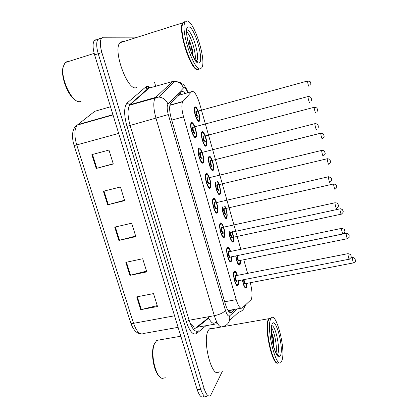 <?xml version="1.0" encoding="UTF-8"?>
<svg xmlns="http://www.w3.org/2000/svg" width="418" height="418" viewBox="0 0 418 418"><rect width="100%" height="100%" fill="white"/><g stroke="black" fill="none" stroke-linecap="round" stroke-linejoin="round"><path stroke-width="0.63" d="M231.697 256.762C231.891 259.029 231.739 260.586 231.232 261.428L231.185 261.496C229.195 264.646 225.067 250.021 227.251 247.529L227.261 247.519C228.249 246.636 229.362 247.942 230.595 251.443M224.32 237.299C222.313 240.397 218.029 225.793 220.229 223.296L220.291 223.217C222.376 220.406 226.514 234.806 224.341 237.272L224.32 237.299M217.318 212.851C215.254 215.599 210.938 201.23 213.102 198.738L213.232 198.581C215.38 196.12 219.544 210.285 217.412 212.741L217.318 212.851M210.228 188.079C208.101 190.483 203.754 176.323 205.875 173.841L206.084 173.616C208.289 171.5 212.48 185.451 210.39 187.891L210.014 187.369M203.033 162.968C200.854 165.032 196.476 151.065 198.55 148.599L198.837 148.312C201.105 146.535 205.327 160.293 203.279 162.717L203.033 162.968M195.749 137.522C193.508 139.246 189.093 125.452 191.12 123.002L191.491 122.667C193.821 121.23 198.075 134.81 196.068 137.214L195.749 137.522L195.546 136.832M238.485 280.692C238.652 282.855 238.511 284.371 238.051 285.243L237.941 285.41C235.998 288.446 232.079 274.245 234.122 271.528L234.195 271.418C235.177 270.566 236.259 271.883 237.445 275.373M240.319 260.424C240.512 262.582 240.381 264.066 239.927 264.876L239.859 264.981C238.119 265.43 236.74 262.415 235.705 255.936M233.761 237.163C233.981 239.42 233.84 240.94 233.343 241.719L233.333 241.735C232.115 243.757 229.106 236.844 228.97 231.629M225.077 206.34C227.131 211.341 227.685 215.291 226.728 218.201L226.676 218.264C225.307 220.328 221.953 211.957 222.193 206.999M217.658 181.475C219.795 184.254 221.383 192.839 220.04 194.375L219.925 194.511C218.327 196.564 214.601 186.261 215.432 182.008M209.758 156.374C212.078 157.095 214.92 168.365 213.269 170.251L213.086 170.45C211.085 172.535 206.915 158.924 208.875 156.64M206.158 146.075C204.104 147.847 199.903 134.397 201.821 132.13L202.113 131.853C204.245 130.343 208.3 143.588 206.408 145.825L206.158 146.075M199.135 121.382C197.03 122.84 192.797 109.542 194.673 107.29L195.039 106.971C197.233 105.775 201.314 118.874 199.459 121.089L199.135 121.382M246.792 283.404L246.301 287.939C244.786 288.519 243.485 285.849 242.398 279.935M240.82 249.316L199.574 103.465C196.7 94.458 194.036 90.518 191.569 91.652L182.729 101.72C181.344 104.521 181.621 109.573 183.559 116.873L236.201 299.638C238.307 306.31 240.313 309.095 242.205 307.988L251.27 299.502C252.519 295.834 252.19 290.244 250.272 282.735M216.545 213.049L216.446 212.71M209.413 188.178L209.334 187.896M247.623 273.372L243.767 259.73M232.251 230.919L232.654 232.027M242.9 274.297L243.475 274.187M203.691 396.541C201.445 398.093 199.287 395.825 197.218 389.743L200.697 389.226C202.767 395.323 204.904 397.596 207.119 396.045C204.904 397.596 202.767 395.323 200.697 389.226L98.235 53.713C96.318 46.915 96.203 42.14 97.89 39.391L99.766 38.388L101.036 38.378M197.218 389.743L94.604 54.857C92.681 48.075 92.577 43.305 94.296 40.551L96.192 39.538M91.866 154.639L108.967 150.057L113.294 163.992L96.218 168.449L91.866 154.639M125.818 262.342L142.7 258.747L146.781 271.893L129.93 275.373L125.818 262.342M136.712 296.89L153.516 293.598L157.518 306.498L140.741 309.675L136.712 296.89M103.403 191.235L120.436 186.998L124.674 200.661L107.672 204.778L103.403 191.235M114.72 227.131L131.675 223.222L135.834 236.625L118.905 240.418L114.72 227.131M135.657 236.045L118.905 240.418M124.548 200.253L107.672 204.778M157.241 305.595L140.741 309.675M146.551 271.151L129.93 275.373M113.221 163.762L96.218 168.449M222.47 371.079L210.557 395.548C208.373 397.095 206.252 394.817 204.193 388.709L101.882 52.563C99.965 45.755 99.834 40.974 101.501 38.231L103.35 37.233L135.803 37.15M154.55 82.299L155.689 86.202M225.788 325.45L225.997 326.171M204.193 388.709L200.697 389.226L98.235 53.713C96.318 46.915 96.203 42.14 97.89 39.391L99.766 38.388M185.09 93.496C183.565 91.505 182.332 90.962 181.391 91.861L170.601 103.429C169.118 106.256 169.347 111.308 171.291 118.581L225.365 304.158C227.502 310.809 229.576 313.563 231.582 312.408L235.146 309.273M198.832 148.317L198.973 148.803M202.829 162.268L203.028 162.973M206.079 173.622L206.199 174.04M213.227 198.587L213.332 198.942M217.109 212.14L217.318 212.856M220.286 223.222L220.364 223.51M231.734 309.89L229.242 312.053M165.319 377.747L162.315 378.389C155.637 377.349 150.208 353.853 154.383 344.056L156.698 340.409L160.104 339.818M277.97 363.038C272.557 366.33 263.946 328.167 268.194 319.765L269.647 317.978L271.141 318.26M219.126 371.597C212.161 380.019 201.758 339.714 208.488 330.173L209.303 329.091C210.249 328.167 211.299 327.984 212.459 328.538M269.903 318.161L271.115 318.286C275.953 310.532 285.938 349.202 282.019 360.264L281.22 361.983C276.429 370.285 266.01 328.752 270.566 319.352L271.12 318.286L269.192 318.626L271.319 318.041M278.383 362.976C273.106 366.121 264.589 329.264 268.476 320.094L269.192 318.626M271.528 327.67C274.736 332.367 277.411 347.624 275.964 353.179M274.077 348.199L273.571 338.737L271.36 331.281M276.564 362.39C271.078 359.375 265.002 328.146 268.319 320.334L268.471 319.932M159.634 376.602C153.908 372.381 150.459 353.095 153.908 344.86L154.984 342.671M271.366 331.605C272.64 335.889 273.325 340.633 273.414 345.832M273.571 338.737L274.009 347.969M81.024 101.464L79.425 101.71C71.724 102.353 60.354 78.344 63.238 66.807L65.124 62.58L67.8 61.221L69.132 61.315M198.341 69.435L197.949 69.555C191.522 72.554 177.373 30.106 182.629 22.88L184.087 21.71M136.623 87.566L136.179 87.696C127.699 91.244 112.625 50.473 119.877 42.777L122.38 41.408L123.603 41.596M198.733 69.325L198.398 69.425C192.594 72.178 179.28 35.305 182.457 24.474L183.084 22.739L184.96 21.548M186.982 20.905C194.198 20.728 206.732 60.981 201.784 67.732L200.405 68.834C194.062 71.807 179.949 29.297 185.127 22.091L186.982 20.905M186.799 31.893C191.292 36.225 196.523 53.922 195.091 59.769M192.97 56.19L192.63 50.411L189.406 40.05L190.399 50.139M196.497 68.881C190.007 66.331 179.541 34.166 182.326 24.761L182.457 24.474M75.339 99.991C68.118 96.093 60.662 76.99 62.919 67.732L63.494 65.746M189.406 40.05C191.13 45.118 192.087 50.014 192.275 54.742M192.63 50.411L192.944 56.143M179.369 94.024L180.043 94.933M216.864 322.288L215.098 322.738C212.976 324.258 210.635 322.288 208.08 316.823M231.53 309.926L229.231 310.595L228.505 311.222M166.913 88.673L167.19 88.788M154.712 98.779L156.353 97.206M228.05 310.558L240.893 308.228M224.67 301.78L236.201 299.638M171.741 120.112L183.559 116.873M169.927 105.117L182.927 101.459M177.964 95.523L191.569 91.652M193.649 329.562L208.504 317.743M75.506 126.476L77.278 125.092C75.261 126.1 73.814 128.269 72.941 131.592C72.147 135.845 72.549 140.495 74.143 145.542L76.729 144.931L133.541 323.323C131.801 323.61 130.871 323.459 130.75 322.879L74.148 145.563M113.012 114.945L77.278 125.092C74.279 129.031 74.096 135.646 76.729 144.931L118.675 133.42M174.557 315.789L133.541 323.323C136.634 331.845 140.072 335.22 143.855 333.439L178.094 327.346M110.509 106.768L94.781 111.298L77.774 124.642L112.923 114.657M94.604 54.857L101.882 52.563M194.511 329.05C193.858 326.489 192.395 324.561 190.138 323.266M208.195 318.02L207.84 316.87M115.326 226.99L119.511 240.266M126.424 262.217L130.531 275.237M137.313 296.77L141.341 309.545M104.014 191.083L108.283 204.627M92.477 154.472L96.83 168.282M180.487 92.833L180.989 94.123M184.51 93.663L183.815 92.101M187.807 92.723C186.344 89.248 185.017 87.545 183.821 87.623L168.005 104.171C166.824 105.921 166.918 109.385 168.292 114.563L225.433 310.344C226.864 314.796 228.265 316.63 229.628 315.836L237.476 308.85M229.628 315.836C230.37 321.463 228.155 325.021 222.966 326.495C220.14 328.261 217.255 324.666 214.314 315.7L155.987 118.242C153.359 108.502 153.103 101.71 155.219 97.864L172.953 81.165M149.56 87.989L172.096 81.635L174.896 81.317C178.998 81.756 181.84 83.945 183.418 87.874M205.933 325.716L196.706 333.423C193.137 335.502 189.657 331.563 186.256 321.599L126.967 126.34C123.812 114.663 123.88 106.877 127.166 102.98L145.804 86.944C147.042 85.941 148.568 86.207 150.381 87.749M145.192 87.472L147.768 89.227M225.433 310.344C223.604 312.695 219.899 314.477 214.314 315.7L189.098 320.251C192.097 329.091 195.175 332.613 198.32 330.805C197.056 331.166 196.517 332.044 196.706 333.423M244.885 305.553C244.19 309.168 242.09 311.384 238.584 312.204L229.545 320.475M188.163 92.624C185.169 85.706 184.244 85.732 183.236 84.535L180.001 82.32L174.896 81.317L158.678 97.044L155.637 97.378L130.228 104.657L129.763 105.153C127.354 109.046 127.469 115.796 130.108 125.405L189.098 320.251L186.256 321.599M145.804 86.944L148.029 88.564L148.609 88.485L130.228 104.657L129.596 104.74L127.166 102.98M168.292 114.563L126.967 126.34M149.827 87.911C148.484 87.409 147.847 87.482 147.909 88.13L148.029 88.564L129.596 104.74L129.763 105.153L158.678 97.044C163.14 97.54 166.249 99.918 168.005 104.171M217.626 323.652L197.484 327.21L208.697 318.14M231.614 309.994L231.123 310.083M230.166 312.664L231.582 312.408M246.045 287.354L245.084 287.803M242.644 279.888C243.657 285.447 244.838 287.793 246.197 286.926L246.542 283.451M245.491 283.723L245.376 284.052C244.535 284.324 243.924 282.876 243.542 279.71M351.068 257.791L352.301 257.551C352.776 257.31 353.597 257.619 354.762 258.47L355.42 260.973C355.744 261.271 355.138 261.908 353.602 262.88C353.429 263.868 352.113 258.559 352.296 257.608L352.447 257.53M355.148 259.332L355.368 260.205L355.148 259.332M244.107 279.6C244.347 282.275 244.859 283.618 245.638 283.623L353.461 262.906M233.96 271.846L234.785 271.752M237.173 275.425C236.113 272.489 235.177 271.475 234.367 272.384C232.533 274.887 236.196 287.641 237.805 284.386L238.213 280.744M237.079 281.048L236.949 281.392C236.139 282.991 234.32 276.659 235.229 275.394L236.06 275.645M236.186 275.619L235.789 275.739C235.036 276.779 236.494 282.066 237.225 280.938L349.182 259.212M236.008 275.655L347.975 253.648C352.557 254.823 350.31 255.513 351.063 255.691L351.183 257.436L349.338 259.181C349.155 260.257 347.76 254.672 347.969 253.689L348.137 253.621M351.177 256.396L350.948 255.487L351.177 256.396M237.623 284.851L236.583 285.28M239.477 264.516L238.61 264.86M235.971 255.884C236.865 261.872 238.103 264.594 239.692 264.045L240.063 260.477M239.002 260.769L238.866 261.135C237.68 260.848 237.079 259.024 237.063 255.659M238.093 255.534L237.743 255.628C237.016 256.553 238.459 261.741 239.143 260.665L347.348 238.704M237.638 255.544L346.167 233.343C348.502 233.192 349.208 235.109 349.082 235.094L349.135 237.372L347.489 238.678C347.316 239.697 345.947 234.226 346.161 233.369L346.313 233.317M349.035 235.094L349.255 235.977L349.035 235.094M232.816 241.385L232.058 241.635M229.263 231.567C229.21 236.081 231.995 242.785 233.103 240.878C233.923 238.584 233.547 235.287 231.964 230.982M232.429 237.523L232.267 237.931C231.452 239.237 229.675 232.998 230.59 232.016L231.29 232.241M231.457 232.277L231.128 232.356C230.36 233.218 231.875 238.526 232.57 237.419L341.151 214.188M231.238 232.262L340.518 208.749C344.087 210.223 342.232 210.191 342.974 210.844C342.379 211.44 344.834 211.127 341.365 214.141L341.297 214.157C341.125 215.202 339.703 209.596 339.944 208.812L340.095 208.781M342.838 210.536L343.063 211.43L342.838 210.536M226.133 217.935L225.427 218.118M222.554 206.915C222.015 210.949 225.14 219.351 226.436 217.412C227.35 214.565 226.781 210.902 224.727 206.419M225.772 213.985L225.584 214.429C224.727 215.604 222.93 209.287 223.886 208.441L224.623 208.754M224.706 208.707L224.403 208.807C223.646 209.664 225.171 214.894 225.887 213.906M335.017 189.333C334.818 190.253 333.402 184.719 333.637 183.946L333.794 183.915M336.553 185.644L336.783 186.548L336.553 185.644M219.377 194.177L218.719 194.307M215.981 181.877C214.523 184.442 218.065 195.661 219.68 193.649C221.221 192.505 219.189 182.969 217.12 181.6M219.032 190.143L218.818 190.624C217.919 191.674 216.096 185.273 217.099 184.557L217.82 184.897M217.867 184.84L217.595 184.949C216.848 185.806 218.384 190.958 219.121 190.091M328.652 164.18C328.428 164.964 327.012 159.509 327.247 158.741L327.404 158.704M330.189 160.418L330.419 161.332L330.189 160.418M230.323 251.495C229.257 248.647 228.317 247.618 227.502 248.402C225.568 250.633 229.283 263.559 230.982 260.566L231.42 256.819M230.271 257.138L230.114 257.53C229.257 258.998 227.418 252.582 228.374 251.448L229.195 251.73M229.315 251.704L228.944 251.782C228.129 252.749 229.67 258.199 230.412 257.028L342.776 233.949M229.137 251.74L341.543 228.38C346.386 229.696 343.821 230.245 344.688 230.506C345.106 230.893 344.944 231.797 344.192 233.228L342.938 233.918C342.75 235.026 341.297 229.268 341.543 228.39L341.71 228.348M344.772 231.107L344.536 230.187L344.772 231.107M230.726 261.067L229.796 261.386M219.993 223.74L220.876 223.614M224.069 236.426C226.013 234.352 222.376 221.613 220.542 224.1C218.515 226.054 222.277 239.153 224.069 236.426M223.374 232.915L223.191 233.354C222.287 234.686 220.422 228.181 221.425 227.188L222.235 227.502M222.329 227.46L221.974 227.559C221.153 228.489 222.742 233.944 223.505 232.816M336.448 208.321C336.244 209.376 334.766 203.603 335.022 202.756L335.194 202.72M338.277 205.468L338.042 204.533L338.277 205.468M223.761 236.959L222.925 237.184M212.866 199.193L213.77 199.052M217.067 211.963C219.105 210.17 215.422 197.265 213.488 199.48C211.362 201.142 215.176 214.418 217.067 211.963M216.388 208.373L216.174 208.848C215.223 210.045 213.332 203.456 214.387 202.61L215.176 202.944M215.233 202.887L214.909 203.007C214.105 203.937 215.704 209.303 216.487 208.305M329.859 182.384C329.63 183.298 328.156 177.608 328.407 176.767L328.585 176.73M331.693 179.468L331.453 178.523L331.693 179.468M216.754 212.506L215.965 212.673M271.961 325.664C275.572 326.129 280.17 347.651 277.907 353.555L277.014 354.96M271.998 324.472C275.164 315.229 283.827 346.381 280.614 355.243C278.884 358.926 276.591 356.293 273.748 347.348C271.355 338.925 270.561 328.073 271.998 324.472M187.097 30.033C191.757 29.584 200.123 56.064 196.821 60.511L196.23 61.127M188.664 26.909C194.809 26.616 204.888 62.883 198.759 62.961C192.907 64.994 181.804 25.634 188.664 26.909M212.537 170.116L211.926 170.194M208.655 157.079L209.481 156.954M209.345 157.288C207.224 158.406 210.949 171.464 212.835 169.572C214.873 168.323 211.273 155.621 209.345 157.288M212.203 166.003L211.968 166.51C211.017 167.43 209.172 160.946 210.217 160.366L210.923 160.726M210.938 160.658L210.693 160.784C210.473 163.313 211.001 165.042 212.271 165.967M322.205 138.682C321.949 139.335 320.538 133.948 320.768 133.185L320.925 133.149M323.736 134.847L323.971 135.777L323.736 134.847M205.604 145.741L205.055 145.778M202.369 132.741C200.149 133.572 203.921 146.807 205.907 145.187C208.033 144.215 204.386 131.351 202.369 132.741M205.29 141.545L205.024 142.083C204.026 142.867 202.155 136.294 203.252 135.86L203.937 136.237M203.916 136.169L203.702 136.294C203.498 138.781 204.036 140.526 205.327 141.53M315.663 112.839C315.381 113.362 313.975 108.032 314.2 107.28L314.357 107.243M317.194 108.926L317.434 109.871L317.194 108.926M198.581 121.048L198.095 121.053M194.459 107.75L195.305 107.604M195.3 107.875C192.98 108.414 196.805 121.821 198.884 120.483C201.105 119.794 197.411 106.762 195.3 107.875M196.805 111.355L196.622 111.486C196.429 113.926 196.988 115.687 198.289 116.774L197.991 117.338C196.946 117.98 195.049 111.324 196.199 111.036L196.857 111.418M309.033 86.636C308.27 85.329 307.773 83.454 307.538 81.008L307.695 80.972M310.564 82.649L310.804 83.605L310.564 82.649M205.646 174.306L206.967 174.442M210.04 187.107L209.815 187.557M209.967 187.18C212.104 185.67 208.373 172.592 206.346 174.525C204.115 175.889 207.976 189.349 209.967 187.18M209.308 183.507L209.063 184.024C208.065 185.075 206.147 178.397 207.25 177.697L208.023 178.052M208.044 177.99L207.751 178.12C206.962 179.045 208.572 184.333 209.376 183.465M323.182 156.081C322.921 156.854 321.452 151.238 321.698 150.407L321.876 150.37M325.016 153.103L324.776 152.142L325.016 153.103M209.658 187.734L208.922 187.839M198.32 149.074L199.255 148.902M202.772 162.059C205.013 160.846 201.23 147.596 199.099 149.231C196.763 150.297 200.682 163.94 202.772 162.059M202.134 158.312L201.857 158.861C200.807 159.77 198.863 152.998 200.023 152.445L200.771 152.826M200.75 152.753L200.494 152.894C199.72 153.814 201.345 159.028 202.171 158.291M316.41 129.408C316.118 130.04 314.649 124.496 314.895 123.671L315.073 123.634M318.244 126.361L317.999 125.39L318.244 126.361M202.464 162.623L201.789 162.68M190.895 123.488L191.846 123.3M195.483 136.597C197.829 135.688 193.994 122.26 191.757 123.597C189.317 124.35 193.288 138.18 195.483 136.597M193.362 127.176L193.137 127.323C192.912 129.904 193.487 131.717 194.866 132.772L194.553 133.358C193.45 134.115 191.486 127.25 192.693 126.858L193.419 127.25M309.539 102.358C309.221 102.849 307.752 97.357 307.993 96.548L308.17 96.506M311.379 99.238L311.128 98.251L311.379 99.238M195.169 137.177L194.569 137.188M231.185 261.496L230.187 261.699M237.941 285.41L236.969 285.593M239.859 264.981L238.976 265.158M233.333 241.735L232.434 241.928M246.301 287.939L245.45 288.101M220.218 224.753L219.957 223.839M216.879 213.091L216.613 212.177M213.149 200.076L212.887 199.167M209.763 188.262L209.622 187.76M202.552 163.093L202.427 162.649M195.243 137.579L195.133 137.198M180.148 93.193L181.349 94.562M169.875 105.331L182.729 101.72M199.459 121.089L198.513 121.34M206.408 145.825L205.463 146.07M213.269 170.251L212.328 170.481M220.04 194.375L219.11 194.595M226.728 218.201L225.809 218.405M196.068 137.214L195.007 137.496M203.279 162.717L202.218 162.983M210.39 187.891L209.34 188.142M217.412 212.741L216.372 212.976M224.341 237.272L223.322 237.492M140.558 333.742C136.498 333.402 133.248 329.844 130.813 323.077M94.296 40.551L101.501 38.231M189.401 320.193L189.14 320.387M184.735 93.601L184.317 92.577M245.058 306.253L245.481 305.009M246.207 287.109C246.38 286.34 246.589 287.391 246.557 283.446M233.939 271.904C234.775 272.045 234.723 270.038 237.194 275.42M238.234 280.739C238.265 283.247 238.124 284.527 237.816 284.574M239.702 264.233C240.068 263.789 240.193 262.541 240.084 260.477M233.113 241.076L233.578 239.08L231.985 230.976M335.027 189.307C338.502 186.438 336.176 186.653 336.73 186.099L335.894 184.526L333.637 183.946L224.576 208.765M226.441 217.621C226.728 217.569 226.901 216.723 226.958 215.082C226.807 211.821 226.075 208.932 224.759 206.414M328.668 164.128C332.012 161.416 329.912 161.505 330.398 161.014L329.886 159.718C330.058 159.305 329.18 158.976 327.247 158.741L217.768 184.908M219.685 193.874C220.134 192.698 220.14 194.14 220.223 190.676C219.811 186.642 218.807 183.612 217.208 181.579M227.005 248.01C227.847 248.135 227.784 246.118 230.339 251.495M231.441 256.814C231.504 259.369 231.353 260.68 230.992 260.759M224.079 236.63L224.57 235L223.907 228.912C222.219 223.207 220.438 223.196 220.051 223.75L219.972 223.792M222.167 227.496L335.022 202.756L336.814 202.981C337.822 203.812 338.282 204.433 338.188 204.851C337.545 205.478 340.184 205.154 336.448 208.305M217.073 212.182C217.449 211.289 218.018 211.957 217.235 205.76C215.599 200.368 214.215 198.158 213.076 199.125L212.846 199.245M215.092 202.923L328.407 176.767L331.014 177.624L331.662 179.082C331.171 179.677 333.339 179.562 329.875 182.342M180.816 336.218L156.698 340.409M268.764 318.699L222.622 326.761M221.153 327.017L209.303 329.091M271.674 326.181L271.716 326.369C271.298 326.693 270.979 336.176 273.027 344.228C275.645 353.1 277.468 356.92 278.493 355.687L277.4 354.6L276.82 354.689M153.908 344.86L154.383 344.056M195.906 60.788L196.821 60.511L198.043 61.775C197.186 63.395 194.684 59.643 190.54 50.526C187.102 41.779 186.381 31.23 186.867 30.963L186.621 30.744M185.127 22.091L183.084 22.739M182.629 22.88L119.877 42.777M94.186 53.399L65.124 62.58M62.919 67.732L63.238 66.807M208.639 157.137L209.042 156.969C209.94 156.113 211.278 158.443 213.049 163.955C213.776 169.954 213.258 168.762 212.84 169.818M322.226 138.614C325.434 136.033 323.558 136.059 323.981 135.615L323.548 134.345C323.887 133.969 322.957 133.582 320.768 133.185L210.876 160.737M201.586 132.637L202.113 132.438C203.66 132.334 205.102 135.286 206.44 141.31C206.607 146.028 206.435 144.095 205.902 145.459M317.398 111.178C317.565 109.861 317.45 108.983 317.058 108.539C317.356 108.063 316.4 107.64 314.2 107.28L203.885 136.247M194.443 107.802L195.086 107.593C195.645 106.606 198.926 111.465 199.454 116.617C199.668 121.246 199.433 119.496 198.884 120.771M310.726 85.079C310.935 83.553 310.846 82.639 310.459 82.33C310.731 81.792 309.754 81.348 307.538 81.008L196.805 111.434M209.972 187.416C210.416 186.329 210.959 187.426 210.197 181.156C208.425 175.576 207.025 173.251 206.001 174.181L205.625 174.358M207.924 178.016L321.698 150.407C323.354 150.438 324.295 150.814 324.53 151.535L324.985 152.722C324.493 153.307 326.672 153.181 323.203 156.018M202.777 162.32C203.352 160.836 203.571 162.832 203.284 157.44C202.04 151.75 200.551 148.907 198.816 148.907L198.299 149.121M200.656 152.779L314.895 123.671C314.744 123.012 318.417 124.543 317.837 124.935C318.255 125.452 318.385 126.351 318.229 127.642M195.478 136.885C196.105 135.448 196.246 137.323 196.136 132.778C195.692 127.396 192.207 122.197 191.517 123.294L190.88 123.535M193.294 127.192L307.993 96.548C308.181 96.177 309.054 96.427 310.616 97.3L311.002 97.885C311.405 98.261 311.509 99.191 311.321 100.675"/></g></svg>
